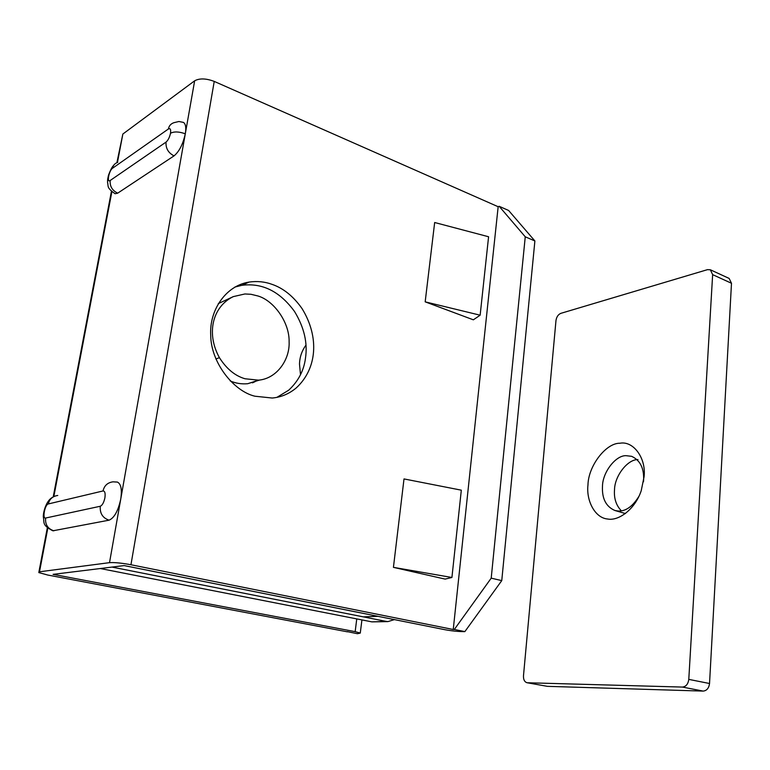 <?xml version="1.0" encoding="UTF-8"?>
<svg xmlns="http://www.w3.org/2000/svg" width="770" height="770" viewBox="0 0 770 770"><rect width="100%" height="100%" fill="white"/><g stroke="black" fill="none" stroke-linecap="round" stroke-linejoin="round"><path stroke-width="1.16" d="M300.512 374.701L299.501 364.094C299.684 357.164 301.84 350.841 305.95 345.124M256.93 380.707L252.502 382.854M233.291 296.614L244.927 293.967L251.01 294.294L257.883 295.959C274.014 300.647 289.626 322.572 289.116 341.88C289.934 359.369 277.113 378.522 258.624 380.159L245.033 378.763C235.1 375.904 226.563 368.878 219.421 357.675C206.1 333.718 212.279 306.749 233.291 296.614L218.285 303.621M230.22 380.948C235.707 383.325 241.52 384.249 247.671 383.72L259.654 380.034M377.964 616.318L363.334 616.866L112.016 567.086L386.261 621.409L387.916 621.602L394.413 619.609M643.479 481.789L643.614 480.288C644.144 468.218 640.149 460.229 631.612 456.321L625.991 455.676C615.779 455.291 602.698 472.106 602.487 486.082C601.822 498.469 605.952 506.612 614.884 510.491L618.204 511.039C625.808 511.376 632.747 506.41 639.042 496.14M644.057 476.842C646.386 458.419 633.469 440.565 619.917 443.241C606 442.904 588.338 465.879 587.972 484.898C586.086 500.702 594.998 517.989 607.617 519.009C618.637 521.223 635.029 509.336 641.218 490.731L644.057 476.842M638.003 459.594C627.762 459.17 614.691 475.841 614.518 489.73C613.825 498.325 616.106 505.361 621.361 510.837M527.373 682.759L682.403 687.071C685.993 686.667 688.12 684.097 688.784 679.381L712.645 274.64L710.344 269.769L707.495 269.644L560.829 313.351C558.183 314.487 556.566 316.884 555.979 320.532L523.485 675.8C523.34 679.573 524.486 681.874 526.93 682.711L547.364 686.34L703.174 691.094C706.764 690.709 708.891 688.178 709.536 683.51L731.49 283.273L729.151 278.432L710.344 269.769M526.93 682.711L547.364 686.34M234.869 287.056L241.924 285.304C262.329 282.667 279.866 291.406 294.535 311.503C304.15 327.356 307.798 342.929 305.469 358.233C303.881 370.62 298.288 381.285 288.673 390.217L276.921 397.358M296.229 387.936C289.125 393.855 281.127 397.224 272.233 398.032L254.908 396.213C233.512 391.17 210.951 362.516 210.73 335.489C209.074 311.157 225.109 285.786 249.143 282.061C257.247 280.954 264.861 281.704 271.983 284.332C283.341 288.201 293.36 296.277 302.033 308.568C319.56 337.019 317.125 368.792 296.229 387.936M109.08 520.174C102.68 517.998 99.744 513.359 100.283 506.256C102.314 505.341 103.854 502.541 104.893 497.863C105.519 493.291 104.903 490.99 103.045 490.952C104.248 485.639 107.559 482.597 112.988 481.828L117.406 482.078C121.063 483.926 122.16 489.653 120.717 499.258C118.099 511.01 114.23 517.979 109.08 520.174L52.87 530.809C41.686 524.976 44.573 522.878 43.293 516.718C43.226 512.05 46.181 500.779 52.293 497.478M174.039 155.877C168.284 152.903 165.617 148.302 166.05 142.094C168.091 140.313 169.583 137.368 170.517 133.249C171.007 129.437 170.314 128.013 168.418 128.975C168.967 125.866 170.805 123.778 173.905 122.69L178.89 121.506L183.404 122.382C185.705 123.893 186.33 127.705 185.291 133.807C182.99 144.192 179.237 151.555 174.039 155.877L117.695 193.164L115.105 193.732C106.308 187.524 108.637 186.6 107.559 182.423C107.675 179.526 107.232 180.988 108.532 175.059C110.591 169.766 112.285 166.561 113.614 165.434M57.76 495.476C52.639 496.217 49.492 499.047 48.327 503.946C44.901 504.475 42.1 519.057 45.623 518.037C45.074 524.582 47.817 528.836 53.852 530.809M117.791 162.316C114.817 163.384 113.065 165.367 112.516 168.264C108.993 170.526 106.558 183.193 110.177 180.498C109.725 186.282 112.227 190.498 117.695 193.164M433.991 576.576L445.108 579.098L451.923 577.471L461.317 490.172L404.009 478.93L393.432 567.355L451.923 577.471M462.972 315.95L473.348 319.82L480.143 315.2L488.584 236.756L434.665 222.511L425.175 301.84L480.143 315.2M347.308 631.621L357.396 633.71L360.273 633.075L355.163 631.65L356.76 618.897M355.163 631.65L53.082 574.362L124.153 565.584L444.819 629.687C451.682 630.938 458.006 631.583 463.79 631.621L464.868 631.602L501.761 580.619L534.89 240.962L508.614 210.47L499.181 206.302L498.161 206.726L453.251 629.504L454.319 629.475L491.212 578.154L525.255 236.804L499.181 206.302M47.788 528.297L39.501 571.792L38.798 572.582L47.692 575.026L347.395 631.824M116.905 162.634L122.853 134.038L194.656 80.802C199.574 78.145 206.1 78.348 214.233 81.408L498.161 206.726M214.233 81.408L130.948 564.747C121.65 563.024 114.499 562.331 109.513 562.658L185.291 133.807C179.054 131.555 174.126 131.372 170.517 133.249M525.255 236.804L534.89 240.962M491.212 578.154L501.761 580.619M454.319 629.475L464.868 631.602M39.501 571.792L109.513 562.658M130.948 564.747L453.251 629.504M433.433 576.451L393.432 567.355M462.452 315.748L425.175 301.84M387.916 621.602L371.9 621.871L100.302 568.529M219.421 357.675L215.889 358.984M703.174 691.094L682.403 687.071M731.49 283.273L712.645 274.64M709.536 683.51L688.784 679.381M103.045 490.952L48.327 503.946M45.623 518.037L100.283 506.256M168.418 128.975L112.516 168.264M110.177 180.498L166.05 142.094M111.852 191.836L53.842 496.515M122.853 134.038L117.454 162.422M185.291 133.807L194.656 80.802M371.9 621.871L386.261 621.409M258.624 380.159L247.671 383.72M625.442 513.561L614.884 510.491M241.924 285.304L249.143 282.061M360.273 633.075L361.919 619.908M38.923 571.908L47.316 527.874M53.226 496.852L111.409 191.441"/></g></svg>
